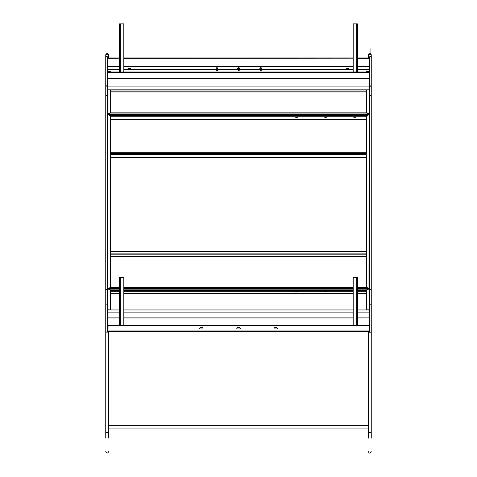<?xml version="1.0" encoding="UTF-8"?>
<svg xmlns="http://www.w3.org/2000/svg" width="477" height="477" viewBox="0 0 477 477"><rect width="100%" height="100%" fill="white"/><g stroke="black" fill="none" stroke-linecap="round" stroke-linejoin="round"><path stroke-width="0.72" d="M110.521 113.013L110.109 112.757L110.109 89.915L108.023 89.915A0.411 0.358 0 0 0 107.611 90.272M110.109 112.805L107.611 114.385L108.023 114.075L108.023 89.915M366.479 112.846L366.479 90.272A0.411 0.358 0 0 1 366.891 89.915L368.977 89.915A0.411 0.358 0 0 1 369.389 90.272M369.204 114.575L368.977 113.914L366.986 112.757L366.479 113.013M369.204 114.385L368.977 89.915M110.521 112.846L110.521 90.272A0.411 0.358 0 0 0 110.109 89.915M110.175 71.985A0.411 0.411 180 0 0 110.109 71.979L108.023 71.979A0.411 0.411 180 0 0 107.957 71.985M110.109 71.979L110.109 71.586L108.023 71.586A0.411 0.411 0 0 0 107.611 71.997M107.611 72.599A0.411 0.411 -0 0 1 108.023 72.188L110.109 72.188A0.411 0.411 -0 0 1 110.521 72.599L110.521 72.599M110.181 72.605A0.411 0.411 180 0 0 110.109 72.599L108.023 72.599A0.411 0.411 180 0 0 107.945 72.605M369.389 72.599A0.411 0.411 -0 0 0 368.977 72.188L366.891 72.188L366.891 72.599L368.977 72.599A0.411 0.411 180 0 1 369.055 72.605M369.389 71.997A0.411 0.411 0 0 0 368.977 71.586L366.891 71.586L366.891 71.979L368.977 71.979A0.411 0.411 180 0 1 369.043 71.985M107.885 72.212L107.885 71.985A0.411 0.411 180 0 0 107.611 72.391L107.665 72.391M107.885 72.617A0.411 0.411 180 0 0 107.611 73.011L107.885 72.826M369.115 72.826L369.389 73.011A0.411 0.411 180 0 0 369.115 72.617M369.335 72.391L369.389 72.391A0.411 0.411 180 0 0 369.115 72.003L107.885 71.985M366.479 72.599L366.479 72.605A0.411 0.411 0 0 1 366.891 72.188M366.479 71.985A0.411 0.411 0 0 1 366.891 71.586M110.109 71.586A0.411 0.411 0 0 1 110.521 71.985M107.856 114.558L108.082 113.943L110.306 112.834L366.694 112.834L368.918 113.943L369.055 114.51M369.204 73.219L368.977 78.681L369.389 78.681M107.611 78.681L108.023 78.681L107.611 73.219M369.389 87.273L369.204 89.974M107.796 89.974L107.611 87.273M353.582 116.871A0.638 0.549 180 0 0 354.119 117.127L354.119 117.223A0.638 0.549 180 0 1 353.529 116.871A0.638 0.549 180 0 0 354.119 117.223L355.574 117.223A0.638 0.549 180 0 0 356.17 116.871A0.638 0.549 180 0 1 355.574 117.223L355.574 117.306A0.638 0.549 180 0 0 356.2 116.871M324.497 116.871A0.638 0.549 180 0 0 325.034 117.127L325.034 117.223A0.638 0.549 180 0 1 324.443 116.871A0.638 0.549 180 0 0 325.034 117.223L326.489 117.223A0.638 0.549 180 0 0 327.079 116.871A0.638 0.549 180 0 1 326.489 117.223L326.489 117.306A0.638 0.549 180 0 0 327.109 116.871M295.406 116.871A0.638 0.549 180 0 0 295.949 117.127L295.949 117.223A0.638 0.549 180 0 1 295.352 116.871A0.638 0.549 180 0 0 295.949 117.223L297.404 117.223A0.638 0.549 180 0 0 297.994 116.871A0.638 0.549 180 0 1 297.404 117.223L297.404 117.306A0.638 0.549 180 0 0 298.024 116.871M369.144 114.558L368.918 114.104M354.119 117.127L355.574 117.127A0.638 0.549 180 0 0 356.116 116.871M325.034 117.127L326.489 117.127A0.638 0.549 180 0 0 327.025 116.871M295.949 117.127L297.404 117.127A0.638 0.549 180 0 0 297.94 116.871M108.023 78.622L368.977 78.622M346.189 68.593A0.638 0.334 180 0 1 346.761 68.408L348.395 68.408A0.638 0.334 180 0 1 348.961 68.593L346.195 68.593M107.611 69.433L119.518 69.433M123.883 69.433L353.117 69.433M357.482 69.433L369.389 69.433M107.611 69.272L119.518 69.272M123.883 69.272L353.117 69.272M357.482 69.272L369.389 69.272M346.135 68.515A0.638 0.334 180 0 1 346.761 68.253L348.395 68.253A0.638 0.334 180 0 1 349.015 68.515A0.638 0.334 180 0 0 348.395 68.253L348.395 68.408M108.082 114.104L107.856 114.51L108.082 113.943L368.918 113.943L369.144 114.51M366.891 112.805L366.891 89.915M107.885 72.188L369.115 72.188L107.885 72.188M126.065 71.967L117.336 71.985L126.065 71.967A1.455 1.455 0 0 1 126.298 71.985M123.883 23.975L123.883 71.967L123.883 23.88L119.518 23.88L119.518 71.967L119.518 23.975L123.883 23.975M123.519 23.88L119.882 23.975L123.519 23.88M359.664 71.967L350.935 71.985L359.664 71.967A1.455 1.455 0 0 1 359.897 71.985M353.117 23.975L357.482 23.975L357.482 71.967L357.482 23.88L353.117 23.88L353.117 71.967M357.118 23.88L353.481 23.975L357.118 23.88M349.033 68.438A0.638 0.334 180 0 1 348.395 68.777L346.761 68.777A0.638 0.334 180 0 1 346.123 68.438A0.638 0.334 180 0 1 346.761 68.104L348.395 68.104A0.638 0.334 180 0 1 349.033 68.438M239.621 68.145A0.638 0.334 180 0 1 239.955 68.438A0.638 0.334 180 0 1 239.484 68.766M130.877 68.438A0.638 0.334 180 0 1 130.239 68.777L128.605 68.777A0.638 0.334 180 0 1 127.967 68.438A0.638 0.334 180 0 1 128.605 68.104L130.239 68.104A0.638 0.334 180 0 1 130.877 68.438M107.611 58.343A0.399 0.399 0 0 1 108.011 57.944L108.011 58.17A0.399 0.399 180 0 0 107.611 58.57M119.518 58.033L108.011 58.17M123.883 58.033L124.187 58.343L352.813 58.17L124.187 58.17M352.813 58.17L353.117 58.033M357.482 58.033L357.541 58.343L368.989 58.343L369.389 62.529M369.389 58.57A0.399 0.399 180 0 0 368.989 58.17L357.541 58.17M119.459 58.17L108.011 58.343L107.784 63.942M352.813 58.206L353.117 58.206M123.883 58.206L124.187 58.206M368.989 58.17L368.989 57.944A0.399 0.399 0 0 1 369.389 58.343M238.059 68.777L237.683 68.777A0.638 0.334 180 0 1 237.045 68.438A0.638 0.334 180 0 1 237.683 68.104L237.934 68.104M369.389 69.093L357.482 69.093M353.117 69.093L123.883 69.093M119.518 69.093L107.611 69.093M369.389 69.243L357.482 69.243M353.117 69.243L123.883 69.243M119.518 69.243L107.611 69.243M346.761 68.104L348.395 68.104M237.063 68.515A0.638 0.334 180 0 1 237.683 68.253L237.838 68.253A0.954 0.501 0 0 0 237.826 68.277A0.954 0.501 0 0 0 237.808 68.372A0.954 0.501 0 0 0 238.572 68.867A0.954 0.501 0 0 0 239.698 68.473A0.954 0.501 0 0 0 239.716 68.372A0.954 0.501 0 0 0 239.675 68.229A0.954 0.501 0 0 0 239.204 67.931M127.985 68.515A0.638 0.334 180 0 1 128.605 68.253L130.239 68.253A0.638 0.334 180 0 1 130.865 68.515M369.216 63.942L369.216 62.529M217.256 68.05L216.969 67.752L216.618 68.032L217.256 68.05L216.969 67.752L216.618 68.032L217.238 68.062L216.665 68.062M216.504 67.931A0.954 0.501 0 0 0 216.033 68.229A0.954 0.501 0 0 0 215.992 68.342A0.954 0.501 0 0 0 215.992 68.372A0.954 0.501 0 0 0 216.892 68.873A0.954 0.501 0 0 0 217.9 68.402A0.954 0.501 0 0 0 217.9 68.372A0.954 0.501 0 0 0 217.858 68.229A0.954 0.501 0 0 0 217.393 67.931M216.922 68.175L216.975 67.71L216.922 68.175M215.992 68.408A0.954 0.501 0 0 0 215.992 68.438A0.954 0.501 0 0 0 216.916 68.938A0.954 0.501 0 0 0 217.9 68.467A0.954 0.501 0 0 0 217.9 68.438A0.954 0.501 0 0 0 217.9 68.408M216.451 70.292L217.44 70.292M216.582 70.387L217.309 70.387M216.969 67.752L216.641 67.835M238.405 67.907L239.037 68.074L238.405 67.907M239.108 68.08L238.834 67.752L238.411 68.002L238.691 68.133M238.673 68.175L238.852 67.716L238.673 68.175M237.808 68.402A0.954 0.501 0 0 0 237.808 68.438A0.954 0.501 0 0 0 238.667 68.932A0.954 0.501 0 0 0 239.698 68.533A0.954 0.501 0 0 0 239.716 68.438A0.954 0.501 0 0 0 239.716 68.402M238.267 70.292L239.257 70.292M238.399 70.387L239.126 70.387M238.315 67.931A0.954 0.501 0 0 0 237.85 68.229A1.055 1.055 0 0 1 239.675 68.229M239.108 67.883L238.488 68.014M238.834 67.752L238.488 67.817M261.146 67.889L260.436 67.895L261.146 67.889M260.889 68.128L261.05 67.806L260.698 67.955M260.347 67.931A0.954 0.501 0 0 0 259.882 68.229A0.954 0.501 0 0 0 259.84 68.372A0.954 0.501 0 0 0 259.876 68.509A0.954 0.501 0 0 0 261.05 68.855A0.954 0.501 0 0 0 261.748 68.372A0.954 0.501 0 0 0 261.712 68.241A0.954 0.501 0 0 0 261.706 68.229A0.954 0.501 0 0 0 261.241 67.931M260.675 67.716L260.913 68.169L260.675 67.716M259.84 68.402A0.954 0.501 0 0 0 259.84 68.438A0.954 0.501 0 0 0 259.876 68.569A0.954 0.501 0 0 0 260.925 68.932A0.954 0.501 0 0 0 261.748 68.438A0.954 0.501 0 0 0 261.748 68.402M260.43 70.387L261.157 70.387M260.299 70.292L261.289 70.292M260.698 67.758L260.436 68.086M217.673 69.433A1.27 0.668 180 0 1 216.886 69.553A1.27 0.668 180 0 1 216.224 69.433M239.484 69.433A1.27 0.668 180 0 1 238.524 69.541A1.27 0.668 180 0 1 238.035 69.433M261.521 69.433A1.27 0.668 180 0 1 260.293 69.493A1.27 0.668 180 0 1 260.066 69.433M217.739 69.433L217.721 70.03L217.721 69.433M216.916 69.553L216.916 70.25L217.721 70.03A0.817 0.429 0 0 1 216.928 70.334A0.817 0.429 0 0 1 216.153 70.006M217.739 70.018L217.768 69.529M216.105 69.433L216.105 69.976L216.105 69.433L216.123 69.988L216.886 70.25L216.886 69.553M239.448 69.445L239.424 70.101L239.424 69.451M238.554 69.541L238.554 70.238L239.424 70.101M239.448 70.089L239.663 69.63M237.862 69.886L237.862 69.433L238.524 70.232L238.524 69.541M261.33 69.487L261.301 70.173L261.301 69.493M260.394 69.517L260.394 70.202L261.301 70.173M261.33 70.161L261.73 69.731M259.864 69.433L260.364 70.197L260.364 69.511M259.864 69.797L259.858 69.433L259.864 69.797M107.885 72.808L107.885 78.622L369.115 78.622L369.115 72.808L107.885 72.605L369.115 72.808M107.885 89.938L107.885 86.915L369.115 86.915L369.115 89.938M107.885 89.825L369.115 89.825L107.885 89.825M110.378 309.955A0.399 0.346 180 0 0 110.109 309.859L108.011 309.859A0.399 0.346 180 0 0 107.611 310.211L107.885 310.044M107.611 289.086L108.011 288.853L110.509 290.445L110.509 309.955M366.491 309.955L366.491 290.445L366.891 290.016L366.891 309.859L368.989 309.859A0.399 0.346 180 0 1 369.389 310.211L369.115 310.044M366.891 290.016L368.989 288.853L369.389 289.086M368.989 331.187L369.389 325.702L368.989 325.296L108.011 325.475M369.389 331.36L108.011 331.36A0.399 0.399 0 0 1 107.677 331.187L107.611 331.187M107.611 317.765A0.399 0.346 180 0 0 107.677 317.962L108.011 317.897M107.784 310.211L108.011 317.962L119.518 317.962M369.389 56.781L369.389 325.32L369.389 317.962L368.989 317.962L369.389 313.21M110.569 290.332L110.396 289.825L108.07 288.883M357.482 288.818L369.156 288.967L366.604 289.825L366.431 291.328L357.482 291.328M366.604 325.296L110.396 325.296M369.216 330.96L368.93 325.296L108.07 325.296L108.011 331.36L107.611 331.36M274.537 328.909L276.863 328.909A0.584 0.584 0 0 0 277.447 328.331A0.584 0.584 0 0 0 276.863 327.747L274.537 327.747A0.584 0.584 0 0 0 273.953 328.331A0.584 0.584 0 0 0 274.537 328.909M202.463 327.747L200.137 327.747A0.584 0.584 0 0 0 199.553 328.331A0.584 0.584 0 0 0 200.137 328.909L202.463 328.909A0.584 0.584 0 0 0 203.047 328.331A0.584 0.584 0 0 0 202.463 327.747M239.692 327.747L237.367 327.747A0.584 0.584 0 0 0 236.783 328.331A0.584 0.584 0 0 0 237.367 328.909L239.692 328.909A0.584 0.584 0 0 0 240.277 328.331A0.584 0.584 0 0 0 239.692 327.747M369.216 310.211L369.216 313.21M325.034 291.656L326.489 291.656A0.638 0.549 0 0 0 327.067 291.328A0.638 0.549 0 0 1 326.489 291.691L325.034 291.691A0.638 0.549 0 0 1 324.438 291.328A0.638 0.549 0 0 0 325.034 291.656L325.034 291.775A0.638 0.549 0 0 1 324.408 291.328M298 291.328A0.638 0.549 0 0 1 297.404 291.691L295.949 291.691A0.638 0.549 0 0 1 295.352 291.328A0.638 0.549 0 0 0 295.949 291.656L295.949 291.775A0.638 0.549 0 0 1 295.323 291.328M327.115 291.328A0.638 0.549 0 0 1 326.489 291.775L325.034 291.775M298.024 291.328A0.638 0.549 0 0 1 297.404 291.775L295.949 291.775M108.011 331.36L107.611 330.96L107.784 325.702M108.07 288.818L119.518 288.818M366.431 290.332L366.604 289.867L366.431 290.415L357.482 290.415M110.396 289.867L110.569 290.415L110.396 289.867L119.518 289.867M119.518 290.415L110.569 290.415L110.569 291.328L119.518 291.328M353.117 291.328L123.883 291.328M119.518 325.296L119.518 277.304L123.883 277.304L123.883 325.296M353.117 325.296L353.117 277.304L357.482 277.304L357.482 325.296M119.518 312.858L107.885 312.858L107.885 317.897L119.518 317.897M357.482 309.955L369.115 309.955L369.115 317.897L357.482 317.897M353.117 317.897L123.883 317.897M369.115 312.858L357.482 312.858M353.117 312.858L123.883 312.858M353.117 309.955L123.883 309.955M119.518 309.955L107.885 309.955L107.885 312.858M357.482 287.589L366.67 287.518L368.912 288.639L369.138 289.187M107.862 289.187L108.088 288.639L110.33 287.518L119.518 287.589M366.491 287.536L366.491 116.144L368.989 114.558L369.389 114.79M369.389 289.062L366.98 287.434L366.491 287.709M368.989 114.558L368.965 288.734M110.569 116.03L110.414 115.523L108.088 114.516L368.912 114.516L366.753 115.678M366.67 115.637L366.431 116.871L110.569 116.871L110.414 115.565L366.586 115.565L366.431 116.114L110.569 116.114L110.414 115.565M110.33 115.637L110.02 115.72L110.509 116.144L110.509 287.536M110.109 287.482L107.784 289.062M107.611 114.79L108.011 114.558L110.247 115.678M107.611 289.062L108.011 288.597L108.011 114.558M297.982 291.328A0.638 0.549 0 0 1 297.404 291.656L295.949 291.656M295.323 116.871A0.638 0.549 180 0 0 295.949 117.306L297.404 117.127M353.499 116.871A0.638 0.549 180 0 0 354.119 117.306L355.574 117.127M324.414 116.871A0.638 0.549 180 0 0 325.034 117.306L326.489 117.127M295.949 117.306L297.404 117.306M354.119 117.306L355.574 117.306M325.034 117.306L326.489 117.306M369.216 289.062L368.989 288.764M366.431 116.03L366.586 115.565M366.891 287.482L366.891 115.72M110.509 287.709L110.109 287.434L110.109 115.72M369.389 56.984L369.8 56.984L369.8 104.01L369.389 104.01L369.8 104.01L369.8 282.897L369.389 282.897L369.8 282.897L369.8 332.01M369.389 332.01L369.389 325.32L369.8 325.32M368.345 432.699L371.255 432.699L371.255 332.01L368.345 332.01L371.255 332.183L368.345 332.183L368.345 438.154M371.255 432.699L371.255 438.154M369.8 303.98A1.455 1.258 0 0 1 371.255 305.244L371.255 290.702A1.455 1.258 180 0 0 369.8 289.438M369.8 53.907L371.255 55.386A1.455 1.455 180 0 0 369.8 53.931A1.455 1.455 180 0 0 368.345 55.386L368.345 55.386A1.455 1.455 180 0 0 369.8 56.841A1.455 1.455 180 0 0 371.255 55.386A1.455 1.455 180 0 0 369.8 53.931A1.455 1.455 180 0 0 368.345 55.386L369.8 53.907M371.255 55.386L371.255 55.386A1.455 1.455 180 0 0 369.8 53.931A1.455 1.455 180 0 0 368.345 55.386M107.2 56.775L107.2 104.01L107.611 104.01L107.611 331.944M107.2 56.984L107.611 56.984L107.611 104.01L107.2 104.01L107.2 282.897L107.611 282.897L107.2 282.897L107.2 325.32L107.611 325.32M105.745 432.639L108.655 432.639L108.655 332.123L105.745 332.123L108.655 331.944L105.745 331.944L105.745 438.095M108.655 432.639L108.655 438.095M107.2 289.378A1.455 1.258 180 0 0 105.745 290.636L105.745 305.179A1.455 1.258 -0 0 1 107.2 303.921M105.745 55.296L107.2 53.841L108.655 55.32A1.455 1.455 180 0 0 107.2 53.865A1.455 1.455 180 0 0 105.745 55.32A1.455 1.455 180 0 0 107.695 56.691A1.455 1.455 180 0 0 108.655 55.32A1.455 1.455 180 0 0 106.699 53.955A1.455 1.455 180 0 0 105.745 55.32L105.745 55.32A1.455 1.455 180 0 1 106.699 53.955A1.455 1.455 180 0 1 108.655 55.32L108.655 55.064A1.455 1.455 180 0 0 107.2 53.609A1.455 1.455 180 0 0 105.745 55.064L107.2 53.609L108.655 55.064M107.2 325.32L107.2 331.944M108.023 71.979L108.023 71.586M108.023 72.599L108.023 72.188M110.109 72.599L110.109 72.188M368.977 72.188L368.977 72.599M368.977 71.586L368.977 71.979M108.023 78.681L368.977 78.681M110.515 72.54L366.485 72.54L110.515 72.54M123.108 23.862L123.108 71.967M120.293 23.862L120.293 71.967M356.707 23.862L356.707 71.967M353.892 23.862L353.892 71.967M369.389 66.947L357.482 66.947M353.117 66.947L123.883 66.947M119.518 66.947L107.611 66.947M368.989 57.944L357.482 57.944L368.989 57.944M353.117 57.944L123.883 57.944L353.117 57.944M119.518 57.944L108.011 57.944L119.518 57.944M369.389 66.601L357.482 66.601M353.117 66.601L123.883 66.601M119.518 66.601L107.611 66.601M237.951 69.97A0.817 0.429 0 0 0 238.727 70.334A0.817 0.429 0 0 0 239.555 70.006A0.817 0.429 0 0 0 239.579 69.904A0.817 0.429 0 0 0 239.579 69.869M259.977 69.928A0.817 0.429 0 0 0 260.633 70.328A0.817 0.429 0 0 0 261.527 70.095A0.817 0.429 0 0 0 261.611 69.904L259.977 69.904M110.521 91.954L366.479 91.954M110.521 91.822L366.479 91.822M110.306 89.956L366.694 89.956M110.109 309.859L110.109 290.016M108.011 309.859L108.011 288.853M368.989 288.853L368.989 309.859M123.883 289.867L353.117 289.867M357.482 289.867L366.604 289.867M123.883 288.818L353.117 288.818M369.156 325.702L107.844 325.702M369.156 330.96L107.844 330.96M366.491 293.611L357.482 293.611M353.117 293.611L123.883 293.611M119.518 293.611L110.509 293.611M368.989 317.897L357.482 317.962M353.117 317.962L123.883 317.962M110.509 293.921L119.518 293.921M123.883 293.921L353.117 293.921M357.482 293.921L366.491 293.921M123.883 290.415L353.117 290.415M123.108 277.304L123.108 325.296M120.293 277.304L120.293 325.296M356.707 277.304L356.707 325.296M353.892 277.304L353.892 325.296M353.117 287.589L123.883 287.589M368.912 288.639L357.482 288.639M353.117 288.639L123.883 288.639M119.518 288.639L108.088 288.639M366.491 119.089L110.509 119.089M110.509 119.399L366.491 119.399M369.389 313.639L369.8 313.639M369.8 85.759A1.455 1.455 -0 0 1 371.255 87.213L371.255 55.129A1.455 1.455 180 0 0 369.8 53.674A1.455 1.455 180 0 0 368.345 55.129L368.345 57.944M369.8 85.943A1.455 1.455 -0 0 1 371.255 87.398L371.255 87.213M369.8 95.281A1.455 1.258 0 0 1 371.255 96.545L371.255 87.398M105.745 331.944L105.745 96.479A1.455 1.258 -0 0 1 107.2 95.221M105.745 96.479L105.745 87.333A1.455 1.455 -0 0 1 107.2 85.878M105.745 87.333L105.745 87.148A1.455 1.455 -0 0 1 107.2 85.699M107.2 313.639L107.611 313.639M366.491 152.252L110.509 152.252M366.491 153.66L110.509 153.66M366.491 154.715L110.509 154.715M366.491 157.154L110.509 157.154M366.491 251.701L110.509 251.701M366.491 253.108L110.509 253.108M366.491 254.163L110.509 254.163M366.491 256.608L110.509 256.608M110.467 112.846L366.533 112.846M217.858 68.229A1.055 1.055 0 0 0 216.033 68.229M261.706 68.229A1.055 1.055 0 0 0 259.882 68.229M217.762 69.827L216.129 69.904M239.579 69.863L237.945 69.904M237.856 69.892L237.856 69.433M110.521 92.001L366.479 92.001M110.384 90.01L366.616 90.01M369.007 288.764L357.482 288.764M353.117 288.764L123.883 288.764M119.518 288.764L107.993 288.764M368.345 428.942L108.655 428.942M368.345 425.305L108.655 425.305M368.983 114.462L108.017 114.462M110.467 287.536L119.518 287.536M123.883 287.536L353.117 287.536M357.482 287.536L366.533 287.536M371.255 332.01L371.255 96.545M368.345 451.695C369.287 453.573 370.259 453.573 371.255 451.695M368.345 332.01L368.345 331.36M368.661 57.944L368.661 56.292M368.345 55.129L369.8 53.674L371.255 55.362M370.939 54.456L370.939 48.642L370.939 54.456M108.655 331.944L108.655 331.36M105.745 451.636C106.687 453.508 107.653 453.508 108.655 451.636M108.655 57.944L108.655 55.32M105.745 87.148L105.745 55.064M366.491 152.151L110.509 152.151M366.491 157.541L110.509 157.541M366.491 251.6L110.509 251.6M366.491 256.99L110.509 256.99"/></g></svg>
